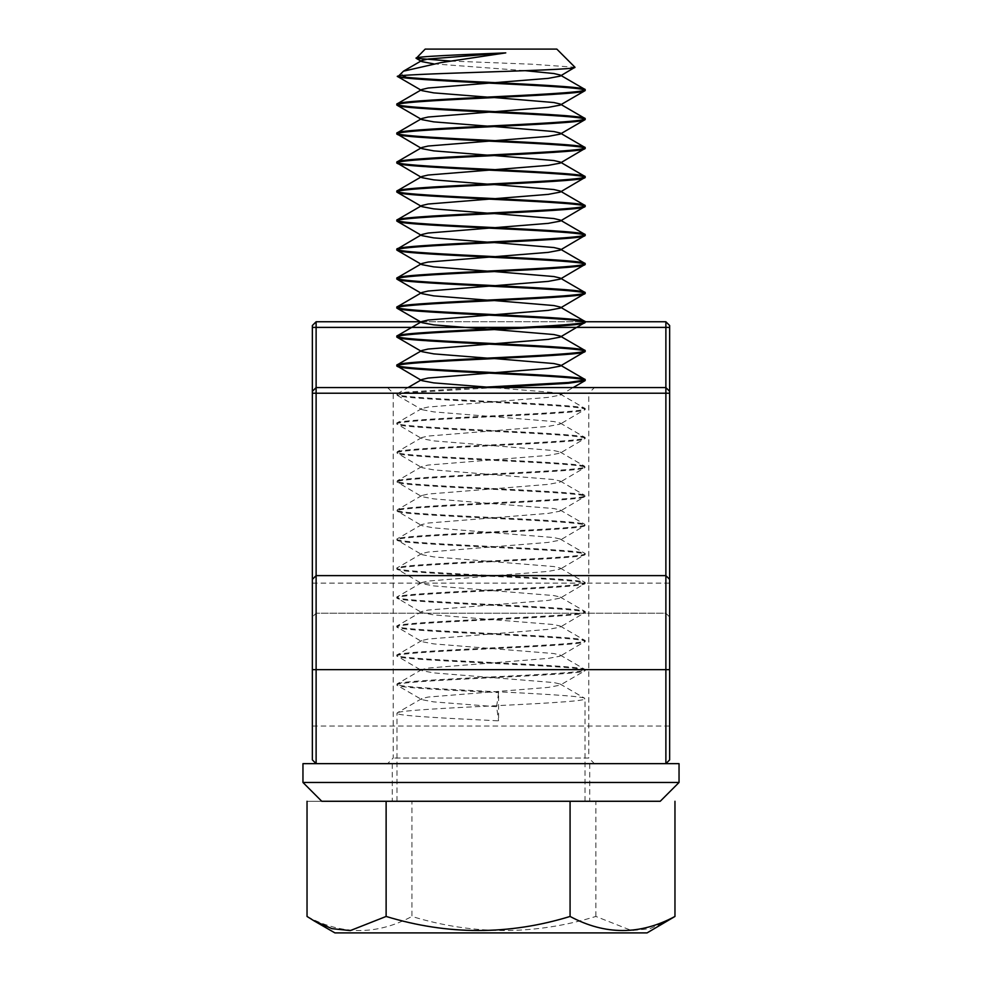 <?xml version="1.0" encoding="UTF-8"?>
<svg xmlns="http://www.w3.org/2000/svg" width="982" height="982" viewBox="0 0 982 982"><rect width="100%" height="100%" fill="white"/><g stroke="black" fill="none" stroke-linecap="round" stroke-linejoin="round"><path stroke-width="0.74" stroke-dasharray="4.91 3.68" d="M594.429 387.571L387.571 387.571L594.429 387.571L588.783 393.217L393.217 393.217L588.783 393.217L588.783 758.018L393.217 758.018L588.783 758.018L594.429 763.665L387.571 763.665L594.429 763.665M387.571 387.571L393.217 393.217L393.217 758.018L387.571 763.665M665.882 321.765L665.882 763.665L669.638 759.896L669.638 325.521L665.882 321.765L316.118 321.765L312.362 325.521L312.362 759.896L316.118 763.665L665.882 763.665L316.118 763.665L316.118 321.765M420.382 321.765L585.027 321.765M669.638 391.339L665.882 387.571L316.118 387.571L312.362 391.339M312.362 579.38L316.118 575.624L316.118 613.222L316.118 575.624L665.882 575.624L665.882 613.222L316.118 613.222L312.362 616.991L312.362 579.38L312.362 616.991L316.118 613.222L665.882 613.222L665.882 575.624L669.638 579.38L669.638 616.991L669.638 579.38M665.882 613.222L669.638 616.991L665.882 613.222M302.959 763.665L679.041 763.665M302.959 782.47L679.041 782.47M321.765 801.275L660.235 801.275M595.878 916.452L595.878 801.275L307.035 801.275L411.924 801.275L411.924 916.452C473.447 935.195 534.76 935.195 595.878 916.452L631.696 930.592L649.974 928.665L667.895 920.883M417.031 801.275L589.728 801.275L417.031 801.275M417.031 763.665L589.728 763.665L417.031 763.665M556.819 49.1L425.181 49.1M402.669 75.577L401.417 73.159L402.055 72.238M450.578 61.056L532.084 64.223L574.973 67.255M334.923 932.9L647.077 932.9M307.035 916.452C341.908 935.208 376.867 935.208 411.924 916.452M397.28 801.275L585.027 801.275L397.28 801.275M477.731 387.571L406.045 392.149L397.342 393.757L397.28 394.568C399.723 396.986 448.934 399.404 498.586 401.822C548.398 404.228 590.44 406.646 584.72 409.064C582.277 411.483 533.066 413.901 483.414 416.319C433.602 418.737 391.56 421.155 397.28 423.573C399.723 425.992 448.934 428.41 498.586 430.816C548.398 433.234 590.44 435.652 584.72 438.07C582.277 440.488 533.066 442.907 483.414 445.325C433.602 447.731 391.56 450.149 397.28 452.567C399.723 454.985 448.934 457.403 498.586 459.822C548.398 462.24 590.44 464.658 584.72 467.076C582.277 469.494 533.066 471.912 483.414 474.318C433.602 476.736 391.56 479.155 397.28 481.573C399.723 483.991 448.934 486.409 498.586 488.827C548.398 491.233 590.44 493.651 584.72 496.07C582.277 498.488 533.066 500.906 483.414 503.324C433.602 505.742 391.56 508.16 397.28 510.579C399.723 512.997 448.934 515.415 498.586 517.821C548.398 520.239 590.44 522.657 584.72 525.075C582.277 527.494 533.066 529.912 483.414 532.33C433.602 534.736 391.56 537.154 397.28 539.572C399.723 541.99 448.934 544.409 498.586 546.827C548.398 549.245 590.44 551.663 584.72 554.081C582.277 556.499 533.066 558.918 483.414 561.323C433.602 563.742 391.56 566.16 397.28 568.578C399.723 570.996 448.934 573.414 498.586 575.833C548.398 578.238 590.44 580.657 584.72 583.075C582.277 585.493 533.066 587.911 483.414 590.329C433.602 592.735 391.56 595.153 397.28 597.584C399.723 600.002 448.934 602.42 498.586 604.826C548.398 607.244 590.44 609.662 584.72 612.081C582.277 614.499 533.066 616.917 483.414 619.335C433.602 621.741 391.56 624.159 397.28 626.577C399.723 628.996 448.934 631.414 498.586 633.832C548.398 636.238 590.44 638.656 584.72 641.086C582.277 643.505 533.066 645.923 483.414 648.329C433.602 650.747 391.56 653.165 397.28 655.583C399.723 658.001 448.934 660.42 498.586 662.838C548.398 665.244 590.44 667.662 584.72 670.08C582.277 672.498 533.066 674.916 483.414 677.334C433.602 679.74 391.56 682.159 397.28 684.589C399.723 687.007 448.934 689.425 498.586 691.831C548.398 694.249 590.44 696.668 584.72 699.086C582.277 701.504 533.066 703.922 483.414 706.328C433.602 708.746 391.56 711.164 397.28 713.583C399.723 716.001 448.934 718.419 498.586 720.837L498.586 692.629L496.622 706.733L498.586 720.837M487.367 387.141L553.885 392.555L560.121 394.015L560.096 395.157L548.263 397.379L428.115 407.051L421.879 408.512L421.904 409.654L433.737 411.888L553.885 421.548L560.121 423.021L560.096 424.15L548.263 426.384L428.115 436.057L421.879 437.518L421.904 438.659L433.737 440.881L553.885 450.554L560.121 452.015L560.096 453.156L548.263 455.39L428.115 465.051L421.879 466.524L421.904 467.653L433.737 469.887L553.885 479.547L560.121 481.02L560.096 482.162L548.263 484.384L428.115 494.056L421.879 495.517L421.904 496.659L433.737 498.893L553.885 508.553L560.121 510.014L560.096 511.156L548.263 513.39L428.115 523.05L421.879 524.523L421.904 525.665L433.737 527.886L553.885 537.559L560.121 539.02L560.096 540.161L548.263 542.395L428.115 552.056L421.879 553.517L421.904 554.658L433.737 556.892L553.885 566.553L560.121 568.026L560.096 569.167L548.263 571.389L428.115 581.062L421.879 582.522L421.904 583.664L433.737 585.898L553.885 595.558L560.121 597.019L560.096 598.161L548.263 600.395L428.115 610.055L421.879 611.528L421.904 612.67L433.737 614.892L553.885 624.564L560.121 626.025L560.096 627.167L548.263 629.388L428.115 639.061L421.879 640.522L421.904 641.663L433.737 643.897L553.885 653.558L560.121 655.031L560.096 656.172L548.263 658.394L428.115 668.067L421.879 669.528L421.904 670.669L433.737 672.891L553.885 682.564L560.121 684.024L560.096 685.166L548.263 687.4L428.115 697.06L421.879 698.533L397.342 712.772L397.28 713.583M495.063 387.571L406.045 392.947L397.28 395.365C399.723 397.784 448.934 400.202 498.586 402.608C548.398 405.026 590.44 407.444 584.72 409.862C582.277 412.28 533.066 414.699 483.414 417.117C433.602 419.523 391.56 421.941 397.28 424.359C399.723 426.789 448.934 429.208 498.586 431.614C548.398 434.032 590.44 436.45 584.72 438.868C582.277 441.286 533.066 443.704 483.414 446.11C433.602 448.529 391.56 450.947 397.28 453.365C399.723 455.783 448.934 458.201 498.586 460.619C548.398 463.025 590.44 465.443 584.72 467.862C582.277 470.292 533.066 472.71 483.414 475.116C433.602 477.534 391.56 479.952 397.28 482.371C399.723 484.789 448.934 487.207 498.586 489.613C548.398 492.031 590.44 494.449 584.72 496.867C582.277 499.286 533.066 501.704 483.414 504.122C433.602 506.528 391.56 508.946 397.28 511.364C399.723 513.782 448.934 516.213 498.586 518.619C548.398 521.037 590.44 523.455 584.72 525.873C582.277 528.291 533.066 530.71 483.414 533.116C433.602 535.534 391.56 537.952 397.28 540.37C399.723 542.788 448.934 545.206 498.586 547.625C548.398 550.03 590.44 552.449 584.72 554.867C582.277 557.285 533.066 559.703 483.414 562.121C433.602 564.54 391.56 566.958 397.28 569.376C399.723 571.794 448.934 574.212 498.586 576.618C548.398 579.036 590.44 581.454 584.72 583.873C582.277 586.291 533.066 588.709 483.414 591.127C433.602 593.533 391.56 595.951 397.28 598.369C399.723 600.788 448.934 603.206 498.586 605.624C548.398 608.042 590.44 610.46 584.72 612.878C582.277 615.297 533.066 617.715 483.414 620.121C433.602 622.539 391.56 624.957 397.28 627.375C399.723 629.793 448.934 632.212 498.586 634.63C548.398 637.036 590.44 639.454 584.72 641.872C582.277 644.29 533.066 646.708 483.414 649.127C433.602 651.545 391.56 653.963 397.28 656.381C399.723 658.799 448.934 661.217 498.586 663.623C548.398 666.042 590.44 668.46 584.72 670.878L560.096 685.166M560.121 655.031L584.658 669.27L584.72 670.878C582.277 673.296 533.066 675.714 483.414 678.132C433.602 680.538 391.56 682.956 397.28 685.375L421.904 699.675L433.737 701.897L496.622 706.733M421.879 669.528L397.342 683.779L397.28 685.375C399.723 687.793 448.934 690.211 498.586 692.629M560.121 626.025L584.658 640.276L585.027 641.492L560.096 656.172M421.879 640.522L397.342 654.773L396.974 655.988L421.904 670.669M560.121 597.019L584.658 611.27L585.027 612.486L560.096 627.167M421.879 611.528L397.342 625.767L396.974 626.982L421.904 641.663M560.121 568.026L584.658 582.265L585.027 583.48L560.096 598.161M421.879 582.522L397.342 596.774L396.974 597.989L421.904 612.67M560.121 539.02L584.658 553.271L585.027 554.486L560.096 569.167M421.879 553.517L397.342 567.768L396.974 568.983L421.904 583.664M560.121 510.014L584.658 524.265L585.027 525.48L560.096 540.161M421.879 524.523L397.342 538.762L396.974 539.977L421.904 554.658M560.121 481.02L584.658 495.259L585.027 496.475L560.096 511.156M421.879 495.517L397.342 509.768L396.974 510.984L421.904 525.665M560.121 452.015L584.658 466.266L585.027 467.481L560.096 482.162M421.879 466.524L397.342 480.763L396.974 481.978L421.904 496.659M560.121 423.021L584.658 437.26L585.027 438.475L560.096 453.156M421.879 437.518L397.342 451.757L396.974 452.972L421.904 467.653M560.121 394.015L584.658 408.254L585.027 409.469L560.096 424.15M421.879 408.512L397.342 422.763L396.974 423.978L421.904 438.659M560.121 684.024L584.658 698.276L584.72 699.086M397.28 395.365L421.904 409.654M595.878 801.275L411.924 801.275M433.639 63.855L525.333 70.692M487.367 97.12L494.658 97.586M487.367 126.126L494.658 126.58M487.367 155.131L494.658 155.586M487.367 184.125L494.658 184.591M487.367 213.131L494.658 213.585M487.367 242.137L494.658 242.591M487.367 271.13L494.658 271.584M487.367 300.136L494.658 300.59M487.367 329.142L494.658 329.596M487.367 358.135L494.658 358.59M421.879 698.533L421.904 699.675M536.319 327.399L522.191 327.399M312.362 583.136L669.638 583.136M669.638 726.054L312.362 726.054M312.362 327.399L669.638 327.399M392.272 763.665L392.272 801.275M589.728 763.665L589.728 801.275M396.974 801.275L396.974 713.19M396.974 394.973L396.974 394.175M585.027 801.275L585.027 698.693M560.096 395.157L573.144 387.571M397.342 393.757L407.996 387.571"/><path stroke-width="1.47" d="M522.191 327.399L316.118 327.399L316.118 321.765L420.382 321.765M585.027 321.765L665.882 321.765L665.882 327.399L536.319 327.399M312.362 391.339L316.118 387.571L316.118 763.665L312.362 759.896L312.362 327.399L316.118 327.399L316.118 387.571L665.882 387.571L665.882 327.399L669.638 327.399L669.638 759.896L665.882 763.665L302.959 763.665L302.959 782.47L679.041 782.47L679.041 763.665L665.882 763.665L665.882 387.571L669.638 391.339M669.638 579.38L665.882 575.624L316.118 575.624L312.362 579.38M665.882 321.765L669.638 325.521L669.638 327.399M312.362 327.399L312.362 325.521L316.118 321.765M679.041 782.47L660.235 801.275L386.122 801.275L386.122 916.452L350.304 930.592L332.026 928.665L314.105 920.883L307.035 916.452L307.035 801.275M386.122 801.275L321.765 801.275L302.959 782.47M574.949 67.5C572.825 70.741 384.711 73.785 397.894 76.694L403.492 71.17L441.09 62.59L505.767 52.881C460.668 54.71 412.354 56.575 416.221 58.306L425.181 49.1L556.819 49.1L574.973 67.255L560.096 76.142L548.263 78.364L428.115 88.036L421.879 89.497L421.904 90.639L433.737 92.873L487.367 97.12M416.221 58.306L450.578 61.056M674.965 801.275L674.965 916.452L647.077 932.9L334.923 932.9L314.105 920.883M421.904 90.639L397.931 76.719L400.656 77.308C410.893 79.211 455.857 81.592 498.586 83.593C548.398 86.011 590.44 88.429 584.72 90.847L560.096 105.135L548.263 107.369L428.115 117.03L421.879 118.503L421.904 119.644L433.737 121.866L487.367 126.126M525.333 70.692L553.885 73.527L560.121 75L584.658 89.239L584.72 90.847C582.277 93.265 533.066 95.684 483.414 98.102C433.602 100.508 391.56 102.926 397.28 105.344L421.904 119.644M421.879 89.497L397.342 103.748L397.28 105.344C399.723 107.762 448.934 110.18 498.586 112.599C548.398 115.017 590.44 117.435 584.72 119.853L560.096 134.141L548.263 136.375L428.115 146.036L421.879 147.496L421.904 148.638L433.737 150.872L487.367 155.131M400.656 77.308L406.425 77.308C420.983 78.83 461.896 81.15 498.586 82.807C548.398 85.213 590.44 87.631 584.72 90.049C582.277 92.468 533.066 94.886 483.414 97.304C433.602 99.722 391.56 102.14 397.28 104.558C399.723 106.977 448.934 109.395 498.586 111.801C548.398 114.219 590.44 116.637 584.72 119.055C582.277 121.473 533.066 123.892 483.414 126.31C433.602 128.716 391.56 131.134 397.28 133.552C399.723 135.97 448.934 138.388 498.586 140.807C548.398 143.212 590.44 145.631 584.72 148.061C582.277 150.479 533.066 152.897 483.414 155.303C433.602 157.721 391.56 160.14 397.28 162.558C399.723 164.976 448.934 167.394 498.586 169.812C548.398 172.218 590.44 174.636 584.72 177.055C582.277 179.473 533.066 181.891 483.414 184.309C433.602 186.715 391.56 189.133 397.28 191.564C399.723 193.982 448.934 196.4 498.586 198.806C548.398 201.224 590.44 203.642 584.72 206.06C582.277 208.479 533.066 210.897 483.414 213.315C433.602 215.721 391.56 218.139 397.28 220.557C399.723 222.975 448.934 225.394 498.586 227.812C548.398 230.218 590.44 232.636 584.72 235.066C582.277 237.484 533.066 239.903 483.414 242.309C433.602 244.727 391.56 247.145 397.28 249.563C399.723 251.981 448.934 254.399 498.586 256.805C548.398 259.223 590.44 261.642 584.72 264.06C582.277 266.478 533.066 268.896 483.414 271.314C433.602 273.72 391.56 276.138 397.28 278.557C399.723 280.987 448.934 283.405 498.586 285.811C548.398 288.229 590.44 290.647 584.72 293.066C582.277 295.484 533.066 297.902 483.414 300.308C433.602 302.726 391.56 305.144 397.28 307.562C399.723 309.981 448.934 312.399 498.586 314.817C548.398 317.223 590.44 319.641 584.72 322.059C582.277 324.49 533.066 326.908 483.414 329.314C433.602 331.732 391.56 334.15 397.28 336.568C399.723 338.986 448.934 341.405 498.586 343.81C548.398 346.229 590.44 348.647 584.72 351.065C582.277 353.483 533.066 355.901 483.414 358.32C433.602 360.725 391.56 363.144 397.28 365.562C399.723 367.98 448.934 370.41 498.586 372.816C548.398 375.234 590.44 377.653 584.72 380.071L568.369 382.489L477.731 387.571M494.658 97.586L553.885 102.533L560.121 103.994L584.658 118.245L584.72 119.853C582.277 122.271 533.066 124.689 483.414 127.095C433.602 129.514 391.56 131.932 397.28 134.35C399.723 136.768 448.934 139.186 498.586 141.604C548.398 144.01 590.44 146.428 584.72 148.847C582.277 151.265 533.066 153.683 483.414 156.101C433.602 158.519 391.56 160.938 397.28 163.356C399.723 165.774 448.934 168.192 498.586 170.598C548.398 173.016 590.44 175.434 584.72 177.852C582.277 180.271 533.066 182.689 483.414 185.107C433.602 187.513 391.56 189.931 397.28 192.349C399.723 194.767 448.934 197.186 498.586 199.604C548.398 202.022 590.44 204.44 584.72 206.858C582.277 209.276 533.066 211.695 483.414 214.101C433.602 216.519 391.56 218.937 397.28 221.355C399.723 223.773 448.934 226.191 498.586 228.61C548.398 231.016 590.44 233.434 584.72 235.852C582.277 238.27 533.066 240.688 483.414 243.106C433.602 245.525 391.56 247.943 397.28 250.361C399.723 252.779 448.934 255.197 498.586 257.603C548.398 260.021 590.44 262.44 584.72 264.858C582.277 267.276 533.066 269.694 483.414 272.112C433.602 274.518 391.56 276.936 397.28 279.354C399.723 281.773 448.934 284.191 498.586 286.609C548.398 289.015 590.44 291.433 584.72 293.863C582.277 296.282 533.066 298.7 483.414 301.106C433.602 303.524 391.56 305.942 397.28 308.36C399.723 310.778 448.934 313.197 498.586 315.615C548.398 318.021 590.44 320.439 584.72 322.857C582.277 325.275 533.066 327.693 483.414 330.112C433.602 332.517 391.56 334.936 397.28 337.366C399.723 339.784 448.934 342.202 498.586 344.608C548.398 347.027 590.44 349.445 584.72 351.863C582.277 354.281 533.066 356.699 483.414 359.117C433.602 361.523 391.56 363.941 397.28 366.36C399.723 368.778 448.934 371.196 498.586 373.614C548.398 376.02 590.44 378.438 584.72 380.869L568.369 383.275L495.063 387.571M494.658 329.596L553.885 334.543L560.121 336.016L584.658 350.255L585.027 351.47L560.096 366.151L548.263 368.385L428.115 378.045L421.879 379.518L421.904 380.648L433.737 382.882L487.367 387.141M560.121 336.016L560.096 337.145L548.263 339.379L428.115 349.052L421.879 350.513L397.342 364.752L396.974 365.967L421.904 380.648M494.658 300.59L553.885 305.549L560.121 307.01L584.658 321.249L585.027 322.464L560.096 337.145M560.121 307.01L560.096 308.152L548.263 310.373L428.115 320.046L421.879 321.507L397.342 335.758L397.28 337.366L421.904 351.654L433.737 353.876L487.367 358.135M494.658 271.584L553.885 276.543L560.121 278.004L584.658 292.255L585.027 293.471L560.096 308.152M560.121 278.004L560.096 279.146L548.263 281.38L428.115 291.04L421.879 292.513L397.342 306.752L397.28 308.36L421.904 322.648L433.737 324.882L487.367 329.142M494.658 242.591L553.885 247.538L560.121 249.011L584.658 263.25L585.027 264.465L560.096 279.146M560.121 249.011L560.096 250.152L548.263 252.374L428.115 262.047L421.879 263.507L397.342 277.746L397.28 279.354L421.904 293.643L433.737 295.877L487.367 300.136M585.027 235.471L560.096 250.152M494.658 213.585L553.885 218.544L560.121 220.005L560.096 221.146L548.263 223.368L428.115 233.041L421.879 234.502L396.974 249.17L397.28 250.361L421.904 264.649L433.737 266.871L487.367 271.13M494.658 184.591L553.885 189.538L560.121 190.999L584.658 205.25L585.027 206.465L560.096 221.146M560.121 190.999L560.096 192.141L548.263 194.375L428.115 204.035L421.879 205.508L397.342 219.747L397.28 221.355L421.904 235.643L433.737 237.877L487.367 242.137M494.658 155.586L553.885 160.532L560.121 162.005L584.658 176.244L585.027 177.46L560.096 192.141M560.121 162.005L560.096 163.147L548.263 165.369L428.115 175.041L421.879 176.502L397.342 190.754L397.28 192.349L421.904 206.65L433.737 208.871L487.367 213.131M494.658 126.58L553.885 131.539L560.121 133L584.658 147.251L585.027 148.466L560.096 163.147M421.879 147.496L397.342 161.748L396.974 162.963L421.904 177.644L433.737 179.866L487.367 184.125M421.879 118.503L397.342 132.742L396.974 133.957L421.904 148.638M494.658 358.59L553.885 363.549L560.121 365.009L584.658 379.261L584.72 380.869M560.121 220.005L584.658 234.256L584.72 235.066M674.965 916.452C640.092 935.208 605.133 935.208 570.076 916.452L570.076 801.275M570.076 916.452C508.971 935.195 447.645 935.195 386.122 916.452M406.425 77.308L402.669 75.577M505.767 52.881L428.115 59.03L421.879 60.491L421.904 61.633L433.639 63.855M560.121 75L560.096 76.142M560.121 103.994L560.096 105.135M560.121 133L560.096 134.141M421.879 176.502L421.904 177.644M421.879 205.508L421.904 206.65M421.879 234.502L421.904 235.643M421.879 263.507L421.904 264.649M421.879 292.513L421.904 293.643M421.879 321.507L421.904 322.648M421.879 350.513L421.904 351.654M560.121 365.009L560.096 366.151M669.638 393.217L312.362 393.217M312.362 669.638L669.638 669.638M585.027 235.459L585.027 234.673M421.904 61.633L416.343 58.404M573.144 387.571L584.646 380.906M407.996 387.571L421.879 379.518M421.879 60.491L403.492 71.17"/></g></svg>
